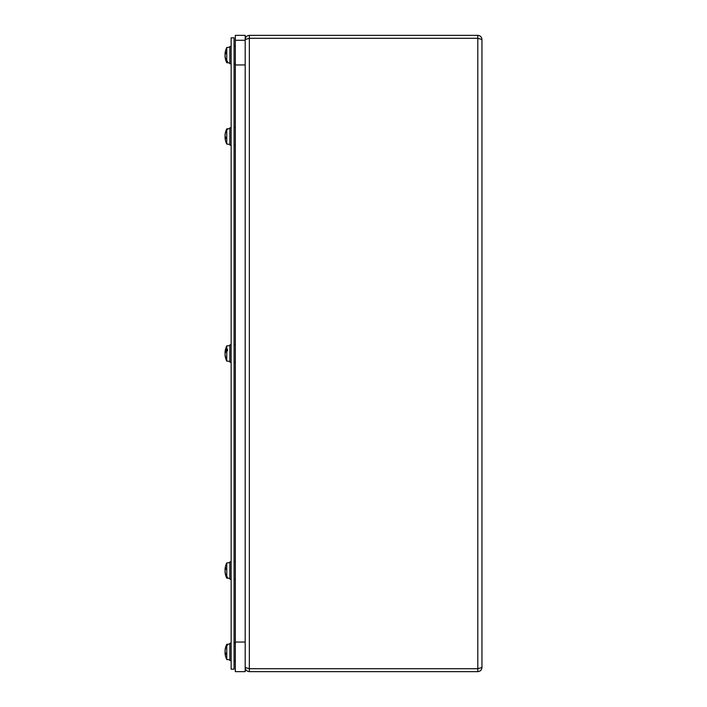 <?xml version="1.0" encoding="UTF-8"?>
<svg xmlns="http://www.w3.org/2000/svg" width="707" height="707" viewBox="0 0 707 707"><rect width="100%" height="100%" fill="white"/><g stroke="black" fill="none" stroke-linecap="round" stroke-linejoin="round"><path stroke-width="1.06" d="M245.196 667.496L245.188 667.496C245.4 669.98 246.778 671.358 249.341 671.65L477.799 671.65C480.318 671.403 481.706 670.024 481.953 667.496L477.799 668.698L249.341 668.698L245.188 667.47L245.188 39.53L249.341 38.302L477.799 38.302L481.953 39.504C481.714 36.985 480.327 35.597 477.799 35.35L249.341 35.35C246.787 35.633 245.4 37.02 245.188 39.504L245.188 39.504M477.799 671.65L477.799 668.734L249.341 668.734L249.341 671.65M477.799 35.35L477.799 38.266L249.341 38.266L249.341 35.35M481.953 39.504L481.953 667.496M231.145 669.184L234.061 669.184L234.061 37.816L231.145 37.816L231.145 669.184M225.842 647.727L225.586 647.524A17.154 15.854 -166.8 0 0 225.118 649.839A17.162 17.162 0 0 1 226.761 644.316L229.846 644.024L226.761 644.316L227.451 644.572L227.451 645.341L226.761 645.394L226.761 659.525L229.846 659.79M225.648 647.329A17.145 15.863 0 0 1 226.761 644.625M227.451 644.572L227.451 645.341M226.761 645.394A17.145 15.554 180 0 0 225.648 648.045A17.162 14.644 180 0 0 225.586 648.222A17.154 15.439 -11.6 0 0 225.065 650.944L225.065 651.739A17.154 6.372 -174.6 0 0 225.648 652.985L225.648 654.576A17.154 7.309 -5.5 0 1 225.065 653.25L225.639 653.197M225.118 649.839A17.154 15.854 -166.8 0 0 225.065 650.281L225.144 650.29M225.065 653.56L225.065 653.56A17.154 15.854 -13.2 0 0 225.118 654.002A17.162 17.162 0 0 0 226.761 659.525M225.118 651.916A17.154 6.372 -5.4 0 0 225.065 652.101L225.065 652.897A17.154 15.439 -168.4 0 0 225.1 653.188M226.761 644.298A17.162 17.162 0 0 0 225.648 647.179L225.648 647.179A17.145 16.835 -0 0 0 225.648 647.197L225.648 647.179A17.162 17.162 0 0 0 225.48 647.833A17.154 16.791 -154.5 0 1 225.586 647.4L225.586 647.4A17.162 17.109 -0 0 1 225.648 647.197A17.154 16.959 -144.3 0 0 225.312 648.602M225.065 653.436L225.065 652.932A17.154 3.093 -5.1 0 0 225.073 652.941M225.48 647.833A17.154 16.791 -154.5 0 0 225.18 649.388M229.846 562.657L226.761 562.931L226.761 576.965L227.451 577.027L226.761 578.132L229.846 578.406M225.1 569.25A17.154 15.28 -11.1 0 0 225.065 569.586L225.065 570.381A17.154 6.725 -174.6 0 0 225.1 570.531M226.761 576.965A17.145 15.386 -0 0 1 225.648 574.349A17.162 14.44 -0 0 1 225.586 574.172A17.154 15.28 -168.9 0 1 225.065 571.477L225.065 570.682A17.154 6.725 -5.4 0 1 225.648 569.365L225.648 567.792A17.154 7.653 -174.4 0 0 225.065 569.188L225.065 568.896A17.154 15.704 -167.5 0 1 225.1 568.552A17.162 17.162 0 0 1 226.761 562.931M225.639 569.232L225.065 568.949M226.761 577.778A17.145 15.713 180 0 1 225.648 575.1A17.162 16.402 180 0 1 225.586 574.906L225.842 574.703M225.153 572.166L225.065 572.175A17.154 15.704 -12.5 0 0 225.1 572.511A17.154 15.704 -12.5 0 0 225.586 574.906M227.451 577.027L227.451 577.831M229.846 345.626L226.761 345.9L226.761 349.223L227.451 349.187L227.451 350.911L226.761 350.937L226.761 361.1L229.846 361.374M227.451 350.911L226.602 351.079M225.842 350.84L225.586 350.725A17.162 9.792 0 0 1 225.648 350.601L227.451 350.601M225.648 350.601A17.145 8.122 0 0 1 226.761 349.223M226.761 350.937A17.145 7.432 180 0 0 225.648 352.201A17.162 5.638 180 0 0 225.586 352.272A17.154 7.291 -5.5 0 0 225.065 353.588L225.065 354.393A17.154 14.988 -169.7 0 0 225.648 357.238L225.648 358.034A17.154 15.448 -11.6 0 1 225.082 355.329A17.162 17.162 0 0 0 226.761 361.1M225.586 350.725A17.154 8.21 -174.3 0 0 225.065 352.121L225.065 351.856A17.154 15.448 -168.4 0 1 225.082 351.671A17.162 17.162 0 0 0 225.073 351.768A17.154 15.254 -169 0 0 225.065 351.856L225.674 352.166M225.109 352.192A17.154 14.988 -10.3 0 0 225.065 352.607L225.065 353.412A17.154 7.291 -174.5 0 0 225.082 353.5A17.154 7.697 -5.6 0 0 225.065 353.544L225.073 353.544A17.154 7.697 -174.4 0 1 225.065 353.456M229.846 128.594L226.761 128.868L227.451 128.939L226.761 129.584L226.761 144.069L229.846 144.343M225.648 131.794A17.145 16.429 -0 0 1 226.761 128.992M227.451 128.939L227.451 129.531M226.761 129.584A17.145 16.19 180 0 0 225.648 132.35A17.162 15.466 180 0 0 225.586 132.536A17.154 16.093 -14.6 0 0 225.065 135.364L225.065 136.124A17.154 4.763 -174.8 0 0 225.648 137.07L225.648 138.722A17.154 5.736 -5.3 0 1 225.065 137.688L225.639 137.644M225.586 131.997A17.154 16.411 -162.6 0 0 225.215 133.711A17.154 16.411 -162.6 0 0 225.065 134.86L225.065 134.851A17.154 13.115 -172.2 0 0 225.065 134.851L225.118 134.86M225.065 138.077L225.065 138.077A17.154 16.411 -17.4 0 0 225.215 139.226A17.162 17.162 0 0 0 226.761 144.069M225.586 140.932A17.154 16.411 -17.4 0 1 225.215 139.226M225.215 136.469A17.154 4.763 -5.2 0 0 225.065 136.813L225.065 137.573A17.154 16.093 -165.4 0 0 225.073 137.653M229.846 47.21L226.761 47.475L226.761 61.209L227.451 61.262L226.761 62.702L229.846 62.976M225.126 53.759A17.154 14.688 -9.7 0 0 225.065 54.236L225.065 55.049A17.154 7.821 -174.4 0 0 225.073 55.084M226.761 61.209A17.145 14.812 0 0 1 225.648 58.69A17.162 13.742 0 0 1 225.586 58.522A17.154 14.688 -170.3 0 1 225.065 55.924L225.065 55.111A17.154 7.821 -5.6 0 1 225.648 53.591L225.648 52.071A17.154 8.723 -174.2 0 0 225.065 53.67L225.065 53.432A17.154 15.192 -169.2 0 1 225.073 53.379A17.162 17.162 0 0 1 226.761 47.475M226.761 62.145A17.145 15.183 180 0 1 225.648 59.556A17.162 16.005 180 0 1 225.586 59.361L225.842 59.167M225.171 56.719L225.065 56.728A17.154 15.192 -10.8 0 0 225.073 56.79A17.154 15.192 -10.8 0 0 225.586 59.361M227.451 61.262L227.451 62.198M225.418 136.787L225.065 136.813A17.154 10.941 -173.5 0 1 225.065 136.796L225.065 135.947M229.846 643.264L231.145 643.264L229.846 643.29L229.846 660.55L231.145 660.55M229.846 63.736L231.145 63.736L229.846 63.71L229.846 46.45L231.145 46.45M231.145 145.103L229.846 145.103L229.846 127.834L231.145 127.834M231.145 362.134L229.846 362.134L229.846 344.866L231.145 344.866M231.145 579.166L229.846 579.166L229.846 561.897L231.145 561.897M235.325 671.65L245.188 671.65L245.188 40.281L235.325 40.281L235.325 671.65L245.188 671.65L245.188 642.053L235.325 642.053L235.325 671.65M235.325 64.947L245.188 64.947L245.188 35.35L235.325 35.35L235.325 64.947M249.341 38.302L249.341 668.698M477.799 668.698L477.799 38.302M225.056 652.923L225.604 652.914M225.065 569.586L225.524 569.568M225.065 137.573L225.639 137.591L225.056 137.662M225.047 53.688L225.586 53.705M225.639 652.941L225.639 654.532M225.047 653.188L225.639 653.144M225.047 571.945L225.047 571.945A17.162 17.162 0 0 0 226.761 578.132M225.639 567.836L225.639 569.409M225.047 569.241L225.639 569.294M226.761 345.9A17.162 17.162 0 0 0 225.082 351.671M225.639 357.15L225.639 357.936M225.047 352.192L225.613 352.236M225.047 135.046A17.162 17.162 0 0 1 226.761 128.868A17.162 17.162 0 0 0 225.215 133.711M225.639 137.034L225.639 138.687M225.073 56.79A17.162 17.162 0 0 0 226.761 62.684A17.162 17.162 0 0 1 225.047 56.507L225.047 56.507M225.639 52.124L225.639 53.644M225.047 53.75L225.542 53.794M225.056 56.604A17.162 17.162 0 0 0 226.761 62.702M234.061 579.466L235.325 579.466M234.061 561.597L235.325 561.597M234.061 642.981L235.325 642.981L234.061 642.963M234.061 660.859L235.325 660.859M234.061 64.037L235.325 64.019M234.061 46.141L235.325 46.141M234.061 127.534L235.325 127.534M234.061 145.403L235.325 145.403M235.325 344.565L234.061 344.565M235.325 362.435L234.061 362.435"/></g></svg>
